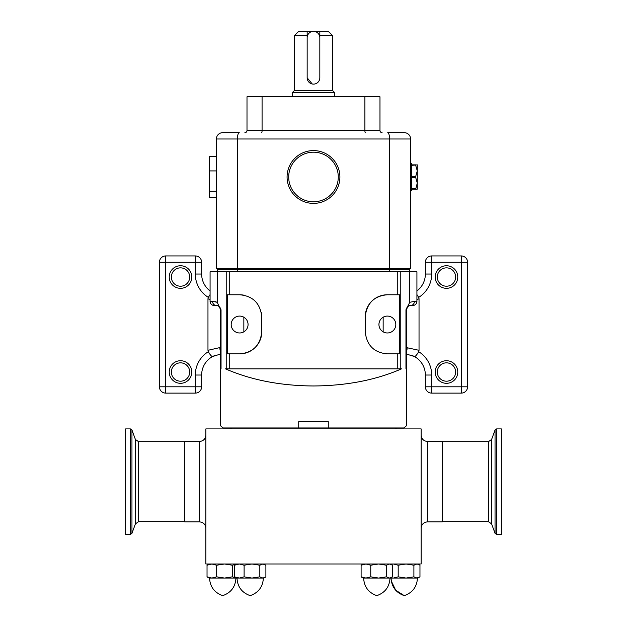 <?xml version="1.0" encoding="UTF-8"?>
<svg xmlns="http://www.w3.org/2000/svg" width="627" height="627" viewBox="0 0 627 627"><rect width="100%" height="100%" fill="white"/><g stroke="black" fill="none" stroke-linecap="round" stroke-linejoin="round"><path stroke-width="0.94" d="M446.479 360.729A11.294 11.294 0 0 1 457.765 372.023A11.294 11.294 0 0 1 446.479 383.309A11.294 11.294 0 0 1 435.185 372.023A11.294 11.294 0 0 1 446.479 360.729M446.479 381.2A9.178 9.178 0 0 0 455.657 372.023A9.178 9.178 0 0 0 446.479 362.837A9.178 9.178 0 0 0 437.293 372.023A9.178 9.178 0 0 0 446.479 381.2M446.479 286.218A9.178 9.178 0 0 0 455.657 277.04A9.178 9.178 0 0 0 446.479 267.854A9.178 9.178 0 0 0 437.293 277.04A9.178 9.178 0 0 0 446.479 286.218M446.479 265.746A11.294 11.294 0 0 1 457.765 277.04A11.294 11.294 0 0 1 446.479 288.326A11.294 11.294 0 0 1 435.185 277.04A11.294 11.294 0 0 1 446.479 265.746M406.374 347.585L419.032 350.305L418.695 351.692A27.439 27.439 0 0 1 431.697 375.024L431.697 386.796L461.253 386.796L461.253 262.266L431.697 262.266L431.697 274.03L425.365 274.03A21.106 21.106 0 0 1 416.924 290.912A21.106 21.106 0 0 0 425.365 274.03L425.365 262.266A6.333 6.333 0 0 1 431.697 255.934L461.253 255.934A6.333 6.333 0 0 1 467.585 262.266L467.585 386.796A6.333 6.333 0 0 1 461.253 393.129L431.697 393.129A6.333 6.333 0 0 1 425.365 386.796L425.365 375.024A21.106 21.106 0 0 0 414.455 356.544L406.374 354.028M407.135 347.585A6.333 2.876 90 0 1 406.374 351.888M220.626 347.585L219.865 347.585A6.333 2.876 90 0 0 220.626 351.888M431.697 274.03A27.439 27.439 0 0 1 418.695 297.37L419.032 298.758L416.924 299.667M419.032 350.305L419.032 298.758M418.695 351.692C416.736 355.023 415.325 356.645 414.455 356.544L411.986 355.384M418.695 297.37L416.924 294.588M219.865 347.585L207.968 350.305L208.305 351.692C210.264 355.023 211.675 356.645 212.545 356.544L220.626 354.028M208.305 351.692A27.439 27.439 0 0 0 195.303 375.024L195.303 386.796L165.747 386.796L165.747 262.266L195.303 262.266L195.303 274.03L201.635 274.03A21.106 21.106 0 0 0 210.076 290.912A21.106 21.106 0 0 1 201.635 274.03L201.635 262.266A6.333 6.333 0 0 0 195.303 255.934L165.747 255.934A6.333 6.333 0 0 0 159.415 262.266L159.415 386.796A6.333 6.333 0 0 0 165.747 393.129L195.303 393.129A6.333 6.333 0 0 0 201.635 386.796L201.635 375.024A21.106 21.106 0 0 1 212.545 356.544L215.014 355.384M180.521 362.837A9.178 9.178 0 0 1 189.707 372.023A9.178 9.178 0 0 1 180.521 381.2A9.178 9.178 0 0 1 171.343 372.023A9.178 9.178 0 0 1 180.521 362.837M180.521 383.309A11.294 11.294 0 0 0 191.815 372.023A11.294 11.294 0 0 0 180.521 360.729A11.294 11.294 0 0 0 169.235 372.023A11.294 11.294 0 0 0 180.521 383.309M180.521 267.854A9.178 9.178 0 0 1 189.707 277.04A9.178 9.178 0 0 1 180.521 286.218A9.178 9.178 0 0 1 171.343 277.04A9.178 9.178 0 0 1 180.521 267.854M180.521 288.326A11.294 11.294 0 0 0 191.815 277.04A11.294 11.294 0 0 0 180.521 265.746A11.294 11.294 0 0 0 169.235 277.04A11.294 11.294 0 0 0 180.521 288.326M207.968 350.305L207.968 298.758L210.076 299.667M195.303 274.03A27.439 27.439 0 0 0 208.305 297.37L207.968 298.758M208.305 297.37L210.076 294.588M217.255 271.757L217.255 302.324L212.553 301.313A4.224 3.856 90 0 0 216.409 305.529L214.293 305.529A4.224 4.224 0 0 1 210.076 301.313L210.076 271.757L416.924 271.757L416.924 301.313A4.224 4.224 0 0 1 412.707 305.529L410.591 305.529L412.707 305.529M400.245 271.757L400.245 368.856L401.523 368.856C375.973 380.033 346.637 385.738 313.5 385.973C280.52 385.77 251.184 380.064 225.477 368.856L226.755 368.856L226.755 271.757M226.755 368.856L400.245 368.856M227.295 353.871L239.624 353.871C252.908 352.719 260.299 345.328 261.788 331.707L261.788 316.933C260.315 303.311 252.924 295.928 239.624 294.768L227.295 294.768L227.295 353.871M406.657 308.218L406.374 309.754C407.911 306.133 409.313 304.722 410.591 305.529A4.224 3.856 90 0 0 414.447 301.313L409.744 302.324L409.744 271.757M399.705 294.768L387.376 294.768C374.092 295.913 366.709 303.303 365.212 316.933L365.212 331.707C366.685 345.32 374.076 352.711 387.376 353.871L399.705 353.871L399.705 294.768M215.069 301.587L217.255 302.324L220.626 309.754C219.089 306.125 217.679 304.714 216.409 305.529A4.224 4.224 0 0 1 220.626 309.754L220.626 425.843L223.165 427.951L221.433 426.65M220.563 309.033L219.019 306.438M220.626 368.856L221.041 368.856L221.041 309.754M409.744 302.324L405.959 309.754L405.959 368.856L406.374 368.856L406.374 309.754A4.224 4.224 0 0 1 410.591 305.529M405.567 426.65L403.835 427.951L406.374 425.843L406.374 368.856M409.76 305.615L408.647 306.007M403.835 427.951L328.274 427.951L328.274 421.618L298.726 421.618L298.726 427.951L223.165 427.951M248.065 324.527C247.978 321.345 246.568 318.908 243.848 317.215L243.848 331.84C246.56 330.155 247.971 327.717 248.065 324.527A8.441 8.441 0 0 0 239.624 316.086A8.441 8.441 0 0 0 231.183 324.527A8.441 8.441 0 0 0 239.624 332.968A8.441 8.441 0 0 0 248.065 324.527M383.152 317.215C380.44 318.9 379.029 321.337 378.935 324.527C379.022 327.709 380.432 330.147 383.152 331.84L383.152 317.215M395.817 324.527A8.441 8.441 0 0 0 387.376 316.086A8.441 8.441 0 0 0 378.935 324.527A8.441 8.441 0 0 0 387.376 332.968A8.441 8.441 0 0 0 395.817 324.527M217.459 271.757L217.428 269.649M409.541 271.757L409.541 269.649L217.459 269.649M387.376 294.768A22.164 22.164 0 0 0 365.212 316.933M365.212 331.707A22.164 22.164 0 0 0 365.322 333.917M383.121 353.456A22.164 22.164 0 0 0 387.376 353.871M261.788 316.933A22.164 22.164 0 0 0 261.349 312.552M243.872 295.176A22.164 22.164 0 0 0 239.624 294.768M239.624 353.871A22.164 22.164 0 0 0 261.788 331.707M212.553 301.313L210.076 301.313A4.224 4.224 0 0 0 214.293 305.529L216.409 305.529A4.224 4.224 0 0 1 220.343 308.233M409.549 269.649L409.549 268.803L409.549 269.649M389.555 268.803L410.583 268.803L410.583 138.998A6.333 6.333 0 0 0 404.25 132.665L387.729 132.665A6.333 1.826 90 0 1 389.555 138.998L389.555 268.803L216.393 268.803L216.393 138.998A6.333 6.333 0 0 1 222.726 132.665L239.255 132.665A6.333 1.826 90 0 0 237.429 138.998L237.429 268.803M216.393 138.998A6.333 6.333 0 0 1 222.726 132.665A6.333 6.333 0 0 0 216.393 138.998L410.583 138.998M410.583 190.71L411.351 190.71L411.351 189.127L415.701 189.127L417.284 183.06L417.284 189.127L415.701 189.127M415.701 177.519L415.701 176.461L411.351 176.461L411.351 165.379L417.284 164.854L417.284 183.06L415.701 177.519L411.351 177.519L411.351 188.602L415.701 188.602M410.583 163.271L411.351 163.271L411.351 164.854L415.701 164.854M415.701 176.461L417.284 170.92L415.701 165.379M364.898 96.785L246.999 96.785L246.999 130.557A2.108 2.108 0 0 1 244.891 132.665A2.108 2.108 0 0 0 246.999 130.557L379.978 130.557A2.108 2.108 0 0 0 382.086 132.665A2.108 2.108 0 0 1 379.978 130.557L379.978 96.785L364.898 96.785L364.898 130.557A2.108 0.439 -90 0 0 365.337 132.665M332.49 35.574L319.825 35.574L319.825 31.35L328.266 31.35L332.49 35.574L332.49 90.453L334.575 92.561L292.401 92.561L292.401 96.785M334.575 92.561L334.575 96.785M332.49 90.453L294.486 90.453L292.401 92.561M312.246 83.994L307.159 77.787L307.159 35.574L294.486 35.574L294.486 90.453M319.825 35.574L319.825 77.787A6.333 6.333 0 0 1 313.492 84.12A6.333 6.333 0 0 1 307.159 77.787M319.825 31.35L307.159 31.35L307.159 35.574L307.159 31.35L298.711 31.35L294.486 35.574M307.159 37.683A6.333 6.333 0 0 1 313.492 31.35A6.333 6.333 0 0 1 319.825 37.683M209.394 158.945L209.394 160.402M216.393 156.64L209.551 156.64L209.394 158.897M209.41 167.534L209.394 175.325M209.394 159.673L209.394 162.064L209.394 159.673M209.394 188.484L209.394 172.887M209.394 193.571L209.551 156.64M209.394 190.2L209.394 191.909M216.393 197.34L209.551 197.34L209.394 181.093M216.393 191.266L209.551 191.266M216.393 170.92L209.551 170.92M328.274 427.951L298.726 427.951M205.852 428.907L421.148 428.907L421.148 563.986L205.852 563.986L205.852 428.907M236.975 577.765L239.295 578.063L244.107 576.832L251.968 578.063L259.821 576.832L262.854 578.063L265.033 577.404L265.887 576.832L265.887 565.217L262.854 563.986L259.821 565.217L251.968 563.986L244.107 565.217L239.295 563.986L234.474 565.217L236.457 563.986M216.668 576.832L224.521 578.063L211.848 578.063L216.668 576.832L216.668 565.217L211.848 563.986L207.035 565.217L207.035 576.832L211.848 578.063L209.018 578.063L207.035 576.832L211.848 578.063L216.668 576.832L224.521 578.063L232.382 576.832L236.277 577.953M236.277 564.096L232.382 565.217L224.521 563.986L216.668 565.217M234.921 578.063L224.521 578.063L235.415 578.063L232.382 576.832L232.382 565.217M207.035 565.217L209.018 563.986M235.415 578.063L263.896 578.063L265.033 577.404M391.06 577.765L393.372 578.063L398.192 576.832L406.045 578.063L413.898 576.832L416.931 578.063L419.965 576.832L419.965 565.217L419.11 564.645L416.931 563.986L413.898 565.217L406.045 563.986L398.192 565.217L393.372 563.986L391.06 564.284M413.898 576.832L413.898 565.217M398.192 576.832L398.192 565.217M389.006 578.063L363.104 578.063L361.113 576.832L365.933 578.063L370.753 576.832L378.606 578.063L386.459 576.832L389.492 578.063L417.982 578.063L419.11 577.404M416.446 578.063L406.045 578.063M378.606 578.063L389.492 578.063L392.526 576.832L392.526 565.217L389.492 563.986L386.459 565.217L378.606 563.986L370.753 565.217L365.933 563.986L361.113 565.217L363.104 563.986M386.459 576.832L386.459 565.217M370.753 576.832L370.753 565.217M361.113 576.832L361.113 565.217M262.854 578.063L259.821 576.832L259.821 565.217M244.107 576.832L244.107 565.217M236.457 578.063L234.474 576.832L234.474 565.217M234.474 576.832L239.295 578.063M262.368 578.063L251.968 578.063M231.183 428.907L231.183 427.951M395.817 428.907L395.817 427.951M287.691 171.351A26.405 26.405 0 0 1 319.127 151.193A26.405 26.405 0 0 1 339.285 182.629A26.405 26.405 0 0 1 307.849 202.787A26.405 26.405 0 0 1 287.691 171.351M337.71 182.285A24.798 24.798 0 0 0 318.782 152.769A24.798 24.798 0 0 0 289.266 171.696A24.798 24.798 0 0 0 308.194 201.212A24.798 24.798 0 0 0 337.71 182.285M199.519 441.463L199.519 521.883L184.746 521.883L184.746 441.463L199.519 441.463C203.367 441.087 205.476 438.978 205.852 435.13M427.481 521.883L442.254 521.883L442.254 441.463L427.481 441.463L427.481 521.883C423.633 522.252 421.524 524.368 421.148 528.216M501.357 476.849L501.357 428.907L496.623 428.907L496.623 534.439L501.357 534.439L501.357 476.849M125.643 501.819L125.643 534.439L130.377 534.439L130.377 428.907L125.643 428.907L125.643 501.819M425.365 262.266A6.333 6.333 0 0 1 431.697 255.934L431.697 262.266L425.365 262.266M461.253 255.934A6.333 6.333 0 0 1 467.585 262.266L461.253 262.266L461.253 255.934M467.585 386.796A6.333 6.333 0 0 1 461.253 393.129L461.253 386.796L467.585 386.796M431.697 393.129A6.333 6.333 0 0 1 425.365 386.796L431.697 386.796L431.697 393.129M431.697 375.024L425.365 375.024A21.106 21.106 0 0 0 414.455 356.544M195.303 375.024L201.635 375.024A21.106 21.106 0 0 1 212.545 356.544M201.635 262.266A6.333 6.333 0 0 0 195.303 255.934L195.303 262.266L201.635 262.266M165.747 255.934A6.333 6.333 0 0 0 159.415 262.266L165.747 262.266L165.747 255.934M159.415 386.796A6.333 6.333 0 0 0 165.747 393.129L165.747 386.796L159.415 386.796M195.303 393.129A6.333 6.333 0 0 0 201.635 386.796L195.303 386.796L195.303 393.129M229.733 353.871L229.733 368.856M229.733 271.757L229.733 294.768M414.447 301.313L416.924 301.313M397.267 271.757L397.267 294.768M397.267 353.871L397.267 368.856M405.959 309.754L406.374 309.754M237.743 271.757L237.766 268.803M389.257 271.757L389.257 269.649M389.281 269.649L389.281 268.803M217.475 269.649L217.475 268.803M244.891 132.665A2.108 2.108 0 0 0 246.999 130.557M262.078 96.785L262.078 130.557A2.108 0.439 -90 0 1 261.639 132.665M396.875 427.951L396.875 428.907L396.875 427.951M230.117 427.951L230.117 428.907M495.04 430.012L491.607 439.449L491.607 523.89L495.04 533.326L495.04 430.012L496.623 428.907M491.607 523.89L488.433 521.672L488.433 441.674L442.254 441.674M131.96 533.326L135.393 523.89L135.393 439.449L131.96 430.012L131.96 533.326L130.377 534.439M135.393 439.449L138.567 441.674L138.567 521.672L184.746 521.672M209.41 195.898L209.394 195.083M427.481 441.463C423.633 441.087 421.524 438.978 421.148 435.13M390.01 578.063C389.508 586.841 385.111 592.703 376.819 595.65C368.535 592.703 364.138 586.841 363.629 578.063C364.138 586.841 368.535 592.703 376.819 595.65C385.111 592.703 389.508 586.841 390.01 578.063M391.068 578.063C391.577 586.841 395.974 592.703 404.258 595.65C412.55 592.703 416.947 586.841 417.457 578.063C416.947 586.841 412.55 592.703 404.258 595.65L395.692 590.234L391.319 581.088M391.068 578.141L391.209 580.351M263.371 578.063C262.862 586.841 258.465 592.703 250.181 595.65C241.889 592.703 237.492 586.841 236.99 578.063C237.492 586.841 241.889 592.703 250.181 595.65C258.465 592.703 262.862 586.841 263.371 578.063M222.742 595.65C214.45 592.703 210.053 586.841 209.543 578.063C210.053 586.841 214.45 592.703 222.742 595.65C231.026 592.703 235.423 586.841 235.932 578.063M417.982 563.986L419.11 564.645M390.543 563.986L391.671 564.645M363.104 578.063L361.967 577.404M390.543 578.063L391.671 577.404M263.896 563.986L265.033 564.645M199.519 521.883C203.367 522.252 205.476 524.368 205.852 528.216M491.607 439.449L488.433 441.674M488.433 521.672L442.254 521.672M495.04 533.326L496.623 534.439M135.393 523.89L138.567 521.672M138.567 441.674L184.746 441.674M131.96 430.012L130.377 428.907"/></g></svg>
